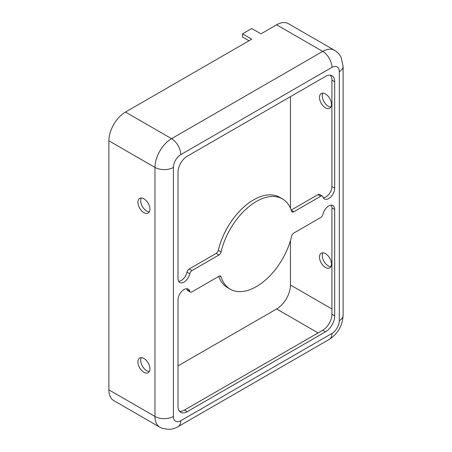<?xml version="1.0" encoding="UTF-8"?>
<svg xmlns="http://www.w3.org/2000/svg" width="452" height="452" viewBox="0 0 452 452"><rect width="100%" height="100%" fill="white"/><g stroke="black" fill="none" stroke-linecap="round" stroke-linejoin="round"><path stroke-width="0.68" d="M320.734 196.23A3.26 1.881 -60 0 1 322.361 196.066A3.26 1.881 -60 0 1 322.948 196.874A8.475 4.893 120 0 0 324.463 198.965A8.475 4.893 120 0 0 330.994 196.699A8.475 4.893 120 0 0 334.695 188.173L334.695 81.744A13.035 7.526 120 0 0 331.994 75.778A13.035 7.526 120 0 0 325.474 76.422L187.224 156.239A13.035 7.526 120 0 0 178.009 172.206L178.009 278.63A8.475 4.893 120 0 0 179.76 282.511A8.475 4.893 120 0 0 189.755 273.771A3.26 1.881 -60 0 1 191.964 270.573L218.909 255.018A3.26 1.881 120 0 0 221.113 251.866A52.138 30.103 -60 0 1 282.421 198.891A52.138 30.103 -60 0 1 291.585 211.18A3.26 1.881 120 0 0 292.161 211.948A3.26 1.881 120 0 0 293.789 211.785L320.734 196.23L317.965 194.631A3.26 1.881 -60 0 1 319.598 194.473L322.361 196.066M178.009 365.9L276.624 308.965A19.549 11.289 120 0 0 290.45 285.02L290.45 240.532M178.613 281.308A8.475 4.893 120 0 0 186.987 272.177A3.26 1.881 -60 0 1 189.202 268.974L216.146 253.419A3.26 1.881 120 0 0 218.35 250.272A52.138 30.103 -60 0 1 279.652 197.292L282.421 198.891M179.472 411.258A13.035 7.526 120 0 0 184.461 410.066L322.711 330.248A13.035 7.526 120 0 0 331.926 314.287L331.926 207.858A8.475 4.893 120 0 0 331.322 205.18M325.474 331.847A13.035 7.526 120 0 0 334.695 315.88L334.695 209.457A8.475 4.893 120 0 0 332.938 205.575A8.475 4.893 120 0 0 322.948 214.316A3.26 1.881 -60 0 1 320.734 217.514L293.789 233.074A3.26 1.881 120 0 0 291.585 236.221A52.138 30.103 -60 0 1 230.283 289.195A52.138 30.103 -60 0 1 221.113 276.906A3.26 1.881 120 0 0 220.542 276.138A3.26 1.881 120 0 0 218.909 276.302L191.964 291.856A3.26 1.881 -60 0 1 190.337 292.02A3.26 1.881 -60 0 1 189.755 291.212A8.475 4.893 120 0 0 188.235 289.122A8.475 4.893 120 0 0 181.704 291.393A8.475 4.893 120 0 0 178.009 299.919L178.009 406.342A13.035 7.526 120 0 0 180.71 412.309A13.035 7.526 120 0 0 187.224 411.665L325.474 331.847L322.711 330.248M248.979 40.77L242.526 37.047L242.526 33.855L251.741 39.177L125.47 112.073A23.464 13.543 120 0 0 108.881 140.809L108.881 389.85A23.464 13.543 120 0 0 113.74 400.591L159.827 427.196L162.788 428.536L169.268 429.4C172.444 429.174 175.376 428.264 178.071 426.677A13.035 7.526 60 0 0 180.772 420.71L331.926 333.44A13.035 7.526 60 0 1 329.226 339.407L178.071 426.677M143.905 212.649A8.475 4.893 -120 0 0 148.143 213.067A8.475 4.893 -120 0 0 148.143 203.287A8.475 4.893 -120 0 0 139.668 198.394A8.475 4.893 -120 0 0 138.368 205.18A8.475 4.893 -120 0 0 143.905 212.649M143.905 372.284A8.475 4.893 -120 0 0 148.143 372.708A8.475 4.893 -120 0 0 148.143 362.922A8.475 4.893 -120 0 0 139.668 358.029A8.475 4.893 -120 0 0 138.368 364.82A8.475 4.893 -120 0 0 143.905 372.284M141.284 197.999A8.475 4.893 -120 0 0 146.668 211.05A8.475 4.893 -120 0 0 149.29 211.869M322.852 93.168A8.475 4.893 -120 0 0 328.242 106.226A8.475 4.893 -120 0 0 330.864 107.039M322.852 252.809A8.475 4.893 -120 0 0 328.242 265.861A8.475 4.893 -120 0 0 330.864 266.68M190.337 292.02L187.574 290.421A3.26 1.881 -60 0 1 186.987 289.619A8.475 4.893 120 0 0 186.619 288.726M323.316 197.767A8.475 4.893 120 0 0 331.926 186.574L331.926 80.151A13.035 7.526 120 0 0 330.463 75.235M242.526 33.855L251.741 28.532L260.957 33.855L276.624 24.809A23.464 13.543 120 0 1 288.359 23.645L334.44 50.251A23.464 13.543 120 0 0 322.711 51.415L171.557 138.679L125.47 112.073M325.474 253.623A8.475 4.893 60 0 1 331.011 261.087A8.475 4.893 60 0 1 329.711 267.878A8.475 4.893 60 0 1 325.474 267.46A8.475 4.893 60 0 1 319.943 259.99A8.475 4.893 60 0 1 321.236 253.205A8.475 4.893 60 0 1 325.474 253.623M325.474 93.982A8.475 4.893 60 0 1 331.011 101.451A8.475 4.893 60 0 1 329.711 108.237A8.475 4.893 60 0 1 325.474 107.819A8.475 4.893 60 0 1 319.943 100.355A8.475 4.893 60 0 1 321.236 93.564A8.475 4.893 60 0 1 325.474 93.982M230.283 289.195L227.514 287.602A52.138 30.103 -60 0 1 218.717 276.415M141.284 357.634A8.475 4.893 -120 0 0 146.668 370.691A8.475 4.893 -120 0 0 149.29 371.504M290.45 208.18L290.45 96.643M291.218 210.078L317.965 194.631M331.926 333.44A10.43 6.023 120 0 0 339.299 320.671L339.299 71.636A10.43 6.023 120 0 0 331.926 67.376L180.772 154.646A10.43 6.023 120 0 0 173.398 167.415L173.398 416.456A13.035 7.526 180 0 1 154.968 416.456A23.464 13.543 120 0 0 159.827 427.196M173.398 416.456A10.43 6.023 120 0 0 180.772 420.71M331.926 308.965L290.45 285.02M318.101 332.909L276.624 308.965M218.35 250.272L221.113 251.866M331.926 314.287L334.695 315.88M184.461 410.066L187.224 411.665M173.398 167.415A13.035 7.526 180 0 1 154.968 167.415L154.968 416.456L108.881 389.85M180.772 154.646A13.035 7.526 -120 0 0 171.557 138.679A23.464 13.543 120 0 0 154.968 167.415L108.881 140.809M189.202 268.974L191.964 270.573M186.987 272.177L189.755 273.771M186.987 289.619L189.755 291.212M331.926 80.151L334.695 81.744M331.926 186.574L334.695 188.173M216.146 253.419L218.909 255.018M331.926 67.376A13.035 7.526 -120 0 0 322.711 51.415L276.624 24.809M291.314 210.355L293.789 211.785M339.299 71.636A13.035 7.526 0 0 0 343.119 66.314L343.119 315.349C342.531 325.706 337.898 333.723 329.226 339.407M331.926 207.858L334.695 209.457M219.587 276.031L221.113 276.906M339.299 320.671A13.035 7.526 0 0 0 343.119 315.349M334.44 50.251C337.299 51.918 339.508 54.274 341.074 57.331L343.119 66.314"/></g></svg>

